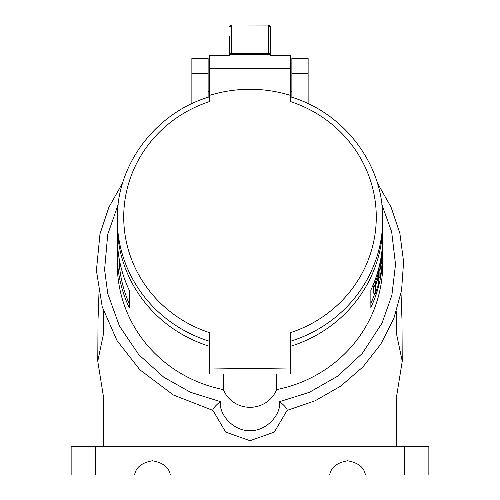 <?xml version="1.0" encoding="UTF-8"?>
<svg xmlns="http://www.w3.org/2000/svg" width="500" height="500" viewBox="0 0 500 500"><rect width="100%" height="100%" fill="white"/><g stroke="black" fill="none" stroke-linecap="round" stroke-linejoin="round"><path stroke-width="0.75" d="M382.719 248.394L382.719 251.444A132.719 128.2 180 0 1 382.719 251.462A132.719 128.2 180 0 1 379.9 277.738L379.9 270.544L378.312 270.219A131.094 126.625 0 0 0 378.519 269.231M382.719 251.462L382.719 248.363A132.719 128.2 180 0 1 382.719 248.375A132.719 128.2 180 0 1 381.819 263.294L381.819 262.269A132.719 128.2 180 0 0 382.719 247.35A132.719 128.2 180 0 1 382.719 247.35L382.719 244.262A132.719 128.2 180 0 1 382.719 244.262A132.719 128.2 180 0 1 379.9 270.544M382.719 244.281L382.719 247.331M378.456 275.469L378.713 282.725A132.719 128.2 180 0 1 375.294 293.75L375.294 286.556L373.756 286.038A131.094 126.625 0 0 0 374.081 285.119M378.713 275.525A132.719 128.2 180 0 1 375.294 286.556M382.681 240.131L382.719 240.131A132.719 128.2 180 0 1 382.719 240.15L382.719 243.219A132.719 128.2 180 0 1 382.719 243.238A132.719 128.2 180 0 1 379.9 269.513L379.9 266.425L379.225 266.294M382.719 243.238L382.719 240.15A132.719 128.2 180 0 1 379.9 266.425M377.925 271.225L378.713 271.413L378.713 274.5A132.719 128.2 180 0 1 375.294 285.525L375.294 282.438L374.263 282.094M378.713 271.413A132.719 128.2 180 0 1 375.294 282.438M378.713 277.5L379.9 277.738M378.312 271.319L378.312 270.219M373.756 286.038L373.756 293.231L375.294 293.75M378.475 269.225L379.9 269.513M373.756 283.381L373.756 285.006L375.294 285.525M118.938 257.256A131.094 126.625 0 0 0 129.381 304.125M370.856 303.6A131.094 126.625 0 0 0 374.719 293.556M378.713 278.575A131.094 126.625 0 0 0 378.913 277.544M291.869 97.256L291.869 58.412L308.131 58.412L308.131 103.675M291.869 85.988L290.65 85.988M209.35 85.988L208.131 85.988M208.131 91.481L209.35 91.481M290.65 91.481L291.869 91.481M208.131 97.256L208.131 58.412L191.869 58.412L191.869 103.675M209.35 346.25A132.719 128.2 0 0 1 117.281 224.213L117.281 237.062A132.719 128.2 0 0 0 129.381 290.544L129.381 308.006A132.719 128.2 180 0 1 117.281 254.531A132.719 128.2 180 0 1 117.587 245.794M382.713 253.006A132.719 128.2 180 0 1 382.719 254.55A132.719 128.2 180 0 1 370.856 307.525L370.856 290.038A132.719 128.2 0 0 0 382.719 237.062L382.719 224.019M117.281 254.531L117.281 264A132.719 128.2 0 0 0 223.4 389.594A28.456 27.487 0 0 0 250 407.312A28.456 27.487 0 0 0 276.6 389.594L276.6 374.006M276.6 389.594A132.719 128.2 0 0 0 382.719 264L382.719 254.55M223.4 374.006L223.4 389.594M381.856 204.513L391.662 231.831L395.525 264.425L391.875 295.275L381.987 323.206L362.238 353.469L337.713 376.163L309.337 392.35L279.675 401.613C281.125 415.844 264.744 431.781 250 430.481C235.256 431.781 218.875 415.844 220.325 401.613L190.619 392.331L163.85 377.287L138.919 354.806L119.45 326.106L107.737 293.606L104.594 269.65L107.725 234.469L118.144 204.513M220.325 401.613C215.931 405.219 213.4 408.05 212.738 410.094L225.688 432.094L250 440.712L274.312 432.094L287.262 410.094C286.644 408.081 284.113 405.256 279.675 401.613M396.337 311.438L396.337 333.019L402.238 361.238L396.337 397.987L396.337 446.544M103.663 446.544L103.663 397.987L97.769 361.238L103.663 333.019L103.663 311.444M415.238 475L428.856 475L428.856 446.544L71.144 446.544L71.144 475L84.763 475M134.606 475C135.762 467.444 141.706 462.7 152.444 460.775C163.175 462.7 169.125 467.444 170.275 475L95.531 475L95.531 446.544M329.725 475C330.875 467.444 336.825 462.7 347.556 460.775C358.294 462.7 364.237 467.444 365.394 475L170.275 475M404.469 446.544L404.469 475L365.394 475M290.65 346.25A132.719 128.2 0 0 0 382.719 224.213L382.719 219.175A132.719 128.2 180 0 1 290.65 341.213M290.65 95.444L290.65 101.638A126.275 121.969 0 0 1 376.275 217.113A126.275 121.969 0 0 1 290.65 332.594L290.65 374.006L209.35 374.006L209.35 332.594A126.275 121.969 0 0 1 123.725 217.113A126.275 121.969 0 0 1 209.35 101.638L209.35 95.444A132.719 128.2 180 0 1 290.65 95.444L290.65 55.556L270.287 55.556L270.287 54.575L229.675 54.575L229.675 55.556L209.35 55.556L209.35 68.275L290.65 68.275M290.65 369.038A589.688 152.625 180 0 0 209.35 369.038M209.35 96.9L209.35 96.875C155.65 112.737 116.444 164.694 117.281 219.175A132.719 128.2 180 0 0 209.35 341.213M209.35 95.444L209.35 68.275M270.287 54.575L270.287 53.537L229.675 53.537L229.675 54.575M229.675 53.537L229.675 36.538M268.256 53.544L268.256 25.969A2.031 1.062 0 0 1 270.287 27.031L270.287 53.537M291.869 73.481L308.131 73.481M208.131 73.481L191.869 73.481M270.287 27.031A2.031 2.031 0 0 0 268.256 25L268.256 25.969L231.706 25.969L231.706 53.544M231.706 25.069L231.706 25A2.031 2.031 0 0 0 229.675 27.031A2.031 1.062 180 0 1 231.706 25.969L231.706 25L268.256 25.069M212.781 410.369L173.412 395.012L139.881 369.806L117.006 340.569L102.212 306.794L96.412 270.538L99.969 234L108.837 207.369L122.7 182.825M377.3 182.825L391 207.006L399.856 233.231L403.594 261.75L401.569 290.481L393.888 318.275L380.831 344.087L362.894 366.975L340.725 386.106L315.169 400.763L287.219 410.369M97.769 361.238L98.025 319.637L98.963 293.419M402.231 360.65L401.975 319.637L401.037 293.394M117.281 224.213L117.281 219.175M382.719 219.175C383.556 164.694 344.35 112.737 290.65 96.875"/></g></svg>
